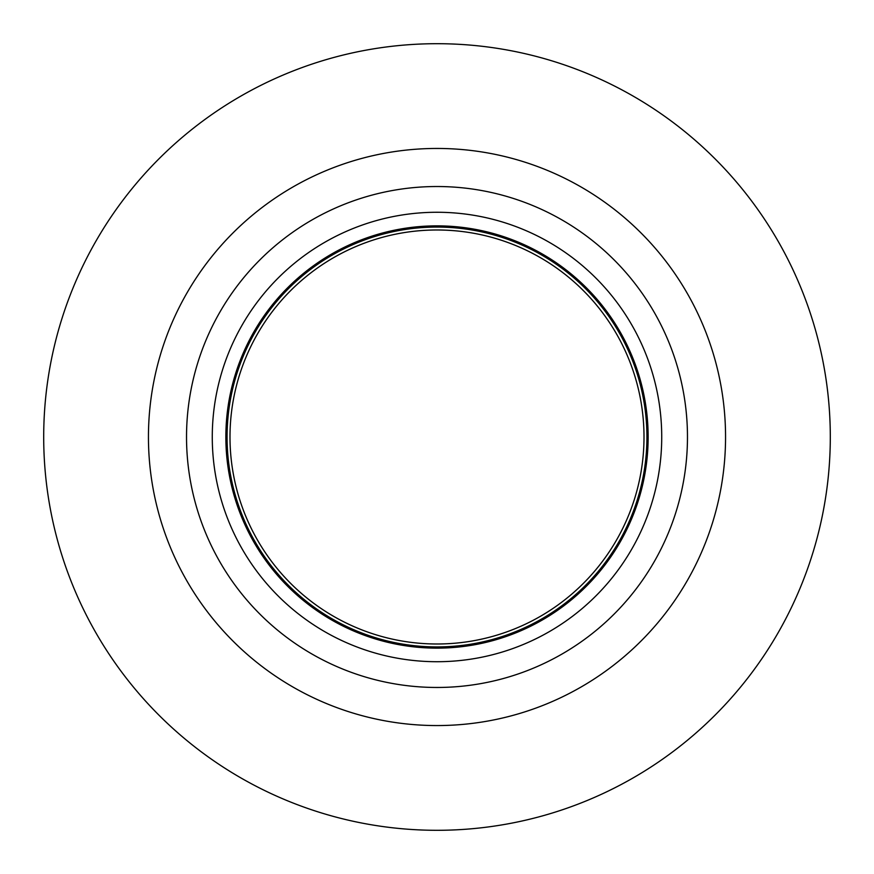 <?xml version="1.0" encoding="UTF-8"?>
<svg xmlns="http://www.w3.org/2000/svg" width="874" height="874" viewBox="0 0 874 874"><rect width="100%" height="100%" fill="white"/><g stroke="black" fill="none" stroke-linecap="round" stroke-linejoin="round"><path stroke-width="1.31" d="M437 643.996A206.996 206.996 0 0 0 616.268 333.497A206.996 206.996 0 0 0 257.732 333.497A206.996 206.996 0 0 0 437 643.996M437 646.924A209.924 209.924 0 0 0 618.803 332.033A209.924 209.924 0 0 0 255.197 332.033A209.924 209.924 0 0 0 437 646.924M437 661.716A224.716 224.716 0 0 0 631.618 324.636A224.716 224.716 0 0 0 242.382 324.636A224.716 224.716 0 0 0 437 661.716M437 687.467A250.467 250.467 0 0 0 653.916 311.767A250.467 250.467 0 0 0 220.084 311.767A250.467 250.467 0 0 0 437 687.467M437 725.562A288.562 288.562 0 0 0 686.898 292.724A288.562 288.562 0 0 0 187.102 292.724A288.562 288.562 0 0 0 437 725.562M437 830.3A393.3 393.3 0 0 0 777.609 240.35A393.3 393.3 0 0 0 96.391 240.35A393.3 393.3 0 0 0 437 830.3M437 648.137A211.137 211.137 0 0 0 619.852 331.432A211.137 211.137 0 0 0 254.148 331.432A211.137 211.137 0 0 0 437 648.137M437 647.317A210.317 210.317 0 0 0 619.131 331.847A210.317 210.317 0 0 0 254.869 331.847A210.317 210.317 0 0 0 437 647.317"/></g></svg>
